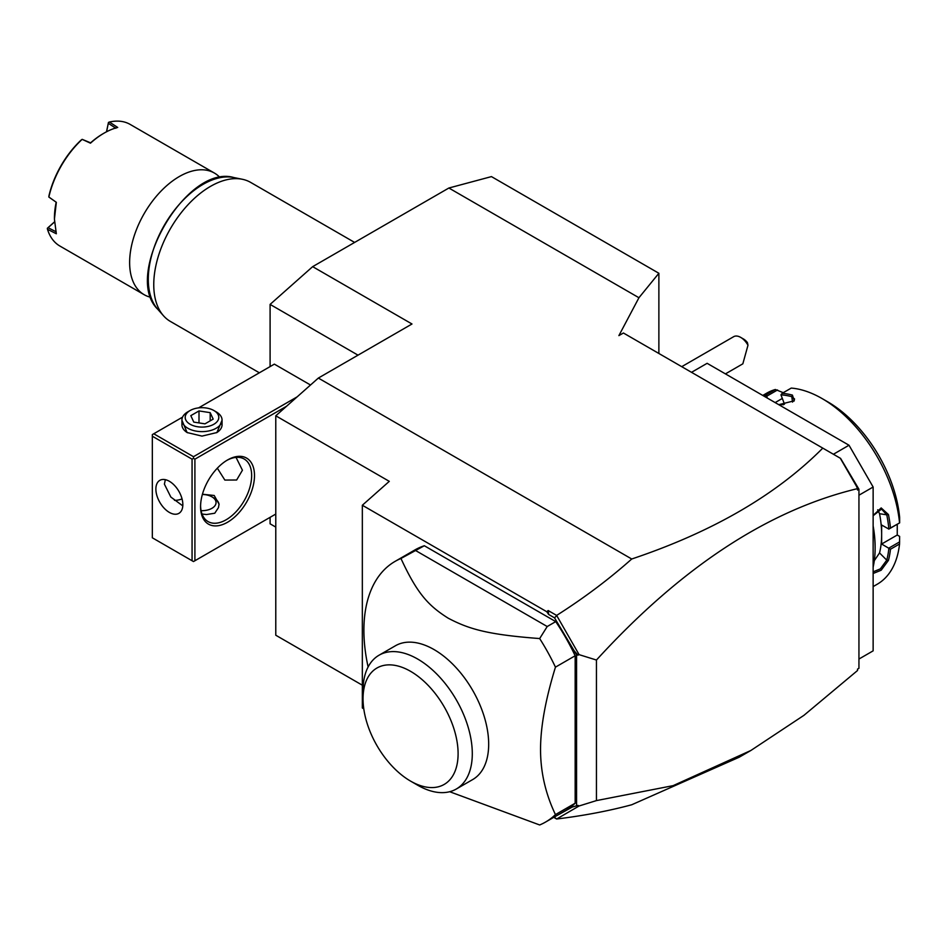 <?xml version="1.0" encoding="UTF-8"?>
<svg xmlns="http://www.w3.org/2000/svg" width="947" height="947" viewBox="0 0 947 947"><rect width="100%" height="100%" fill="white"/><g stroke="black" fill="none" stroke-linecap="round" stroke-linejoin="round"><path stroke-width="1.42" d="M270.096 366.596L270.096 304.401L312.664 266.652L448.878 188.015L491.446 176.604L658.875 273.269L658.875 353.491M275.778 527.1L270.096 523.821L270.096 517.322M448.878 188.015L638.941 297.737L618.888 335.617L623.41 333.001L840.581 458.395L858.941 489.22L858.941 668.31L857.52 669.138L857.52 670.523L803.944 715.328L750.888 750.474L673.128 785.643L596.444 800.594L579.102 805.98L556.635 819.013C583.79 815.675 608.826 810.928 631.732 804.761L739.145 757.245L750.888 750.474M554.161 817.095L572.272 807.057L576.581 805.802L576.581 654.827L554.528 617.846L548.668 614.473L548.159 610.531L556.635 615.42C583.79 598.173 608.826 579.363 631.732 559.002C712.57 531.883 776.244 494.926 822.789 448.12M631.732 559.002L318.346 378.066L411.992 323.992L312.664 266.652M691.511 372.325L707.125 363.317L849.009 445.232L873.134 487.018L873.134 650.849L858.941 659.041M833.407 454.252L849.009 445.232M858.941 495.21L873.134 487.018M890.464 549.236L881.645 544.028L897.247 535.019L899.626 536.393L899.543 543.992L890.464 549.236A110.361 63.721 60 0 1 888.452 560.375L881.172 570.224L873.134 573.491M873.134 567.182A110.361 63.721 -120 0 0 875.123 548.124A110.361 63.721 -120 0 0 873.134 526.781M899.543 543.992A110.361 63.721 60 0 1 877.23 584.228L873.134 586.595M899.65 541.862L888.771 548.147M888.854 548.301A109.165 63.023 60 0 1 886.771 560.151L880.343 568.887L873.134 571.822M881.645 544.028L881.645 534.534A98.322 56.773 60 0 1 879.538 552.93L874.294 560.695M888.452 560.375L886.771 560.151L879.538 552.93M873.134 525.905A109.165 63.023 60 0 1 875.123 547.141L875.123 548.124M873.134 515.452L881.172 507.935L888.452 514.564A110.361 63.721 60 0 1 890.464 528.035L899.65 522.862L899.626 517.382A102.335 59.081 60 0 0 827.725 401.824L822.055 398.545A110.361 63.721 60 0 1 899.543 522.791M782.175 393.313A110.361 63.721 60 0 1 792.414 395.1L794.273 400.794L778.754 404.677L784.483 404.156L780.955 394.852L782.175 393.313L791.254 388.081A110.361 63.721 60 0 1 822.055 398.545M763.27 395.728A110.361 63.721 60 0 1 766.265 394.733L775.356 389.501L783.252 392.697M762.773 395.444L766.869 393.076A110.361 63.721 60 0 1 775.356 389.501M888.452 514.564L886.771 514.837A109.165 63.023 60 0 1 888.854 529.077L890.464 528.035M877.691 509.794L879.538 513.7A98.322 56.773 60 0 1 881.645 534.534L881.645 525.029L888.854 529.077M888.771 529.136L899.65 522.862M780.955 394.852A109.165 63.023 60 0 1 791.787 396.663L794.569 398.995L793.775 401.244M792.414 395.1L791.787 396.663L792.544 402.108M764.845 396.639A109.165 63.023 60 0 1 766.537 396.142L766.265 394.733M767.39 398.107L766.668 396.248L777.546 389.963M782.281 398.474L775.143 402.593M897.247 535.019L897.247 524.247M778.86 404.689A98.322 56.773 60 0 1 783.619 404.712M873.134 515.736L881.539 509.06L886.771 514.837L879.538 513.7M554.528 817.308L556.623 818.966M553.746 817.344L556.635 819.013M318.346 378.066L275.778 415.804L275.778 635.224L362.334 685.202M548.159 610.531L546.786 611.738L362.334 505.248L362.334 707.989L363.778 708.818M362.334 505.248L389.288 481.348L275.778 415.804M858.941 489.22L857.52 490.037L857.52 488.64C768.443 509.971 681.414 567.099 596.444 660.035L579.102 654.649L556.635 615.42M857.52 488.64L855.839 484.817M840.297 458.23L857.52 488.06M554.528 617.846L556.623 615.716M548.668 614.473L546.786 611.738M575.16 655.762A150.502 86.887 -120 0 0 555.735 621.611L547.212 626.523L539.672 638.562A150.502 86.887 60 0 1 555.451 667.15L575.16 655.762L575.16 803.222A150.502 86.887 -120 0 1 565.276 810.679L545.567 822.055A150.502 86.887 -120 0 0 555.451 814.609L575.16 803.222M555.735 621.611L424.327 545.744A150.502 86.887 -120 0 0 414.786 550.006L395.065 561.393A150.502 86.887 -120 0 0 363.897 630.288A150.502 86.887 -120 0 0 368.111 666.96M572.272 807.057L578.049 805.4L579.102 805.98M578.049 805.4L576.581 805.802M579.102 654.649L576.581 654.827M596.444 660.035L596.444 800.594M572.272 648.6L578.049 655.241M555.451 667.15C545.496 699.537 540.536 726.988 540.548 749.479C540.536 772.006 545.496 793.716 555.451 814.609M449.671 791.716L539.672 824.967A150.502 86.887 -120 0 0 545.567 822.055M424.327 545.744L400.96 558.481A150.502 86.887 -120 0 0 395.065 561.393M547.212 626.523L415.816 550.657M539.672 638.562C487.93 634.632 469.274 629.282 448.168 618.166C428.518 605.749 417.272 593.84 400.96 558.481M379.037 655.217L395.432 645.759A77.252 44.604 60 0 1 454.962 666.451A77.252 44.604 60 0 1 488.676 744.2A77.252 44.604 60 0 1 472.683 779.57L456.288 789.029A77.252 44.604 -120 0 0 472.281 755.114A77.252 44.604 -120 0 0 439.159 676.537A77.252 44.604 -120 0 0 379.037 655.217A77.252 44.604 -120 0 0 363.044 690.588L363.044 698.779A67.225 38.815 -120 0 0 410.572 781.109A67.225 38.815 -120 0 0 458.099 753.658A67.225 38.815 -120 0 0 410.572 671.328A67.225 38.815 -120 0 0 363.044 698.779M410.572 781.109L417.663 785.205A77.252 44.604 -120 0 0 456.288 789.029M358.013 355.161L270.096 304.401M310.509 385.003L274.358 364.133L198.586 407.885M297.157 396.852L193.484 456.703L153.757 433.773L182.57 417.13M153.757 433.773L152.337 434.59L152.337 537.801L192.063 560.742L192.063 459.165L152.337 436.224M222.06 420.231L216.899 432.542L201.995 436.105L187.092 432.542L181.931 420.231M193.484 456.703L193.484 458.348L194.904 459.165L286.574 406.239M194.904 459.165L194.904 560.742L275.778 514.055M254.494 475.548A38.129 22.018 -60 0 1 227.54 522.247A38.129 22.018 -60 0 1 200.575 506.681L200.575 506.681A38.129 22.018 -60 0 1 227.529 459.982A38.129 22.018 -60 0 1 254.494 475.548M194.904 560.742L193.484 561.559L192.063 560.742M192.063 459.165L193.484 458.348M182.842 504.633A19.058 11.009 60 0 1 178.888 513.357A19.058 11.009 60 0 1 164.198 508.243A19.058 11.009 60 0 1 155.876 489.066A19.058 11.009 60 0 1 159.83 480.342A19.058 11.009 60 0 1 174.52 485.444A19.058 11.009 60 0 1 182.842 504.633M165.334 479.667L164.399 484.154L170.851 497.057L182.795 505.876M226.818 460.408A36.116 20.858 -60 0 1 244.172 459.011A36.116 20.858 -60 0 1 251.653 475.548A36.116 20.858 -60 0 1 235.886 511.901A36.116 20.858 -60 0 1 208.056 521.572A36.116 20.858 -60 0 1 200.586 505.84M236.052 457.389L242.432 470.221L236.643 480.011L224.853 480.07L217.337 468.185M174.485 500.324A36.116 20.858 120 0 0 182.049 498.927M202.031 514.02L206.493 514.541L214.768 513.227L218.449 507.639L219.053 504.159L214.2 495.482L202.433 494.227M219.041 504.668A17.058 9.849 0 0 0 214.058 498.075L211.927 496.844A14.051 8.109 0 0 0 202.374 494.476M201.095 510.67A14.051 8.109 180 0 0 211.927 508.314A14.051 8.109 0 0 0 211.927 496.844M187.459 432.743A20.065 11.589 180 0 1 181.931 424.753L181.931 420.042A20.065 11.589 180 0 1 187.802 411.85L190.11 410.525L187.802 411.85M213.88 410.525A16.809 9.707 0 0 0 190.11 410.525A16.809 9.707 180 0 0 190.11 424.244A16.809 9.707 180 0 0 213.88 424.244A16.809 9.707 0 0 0 213.88 410.525L216.188 411.85A20.065 11.589 0 0 1 222.06 420.042A20.065 11.589 0 0 1 216.188 428.233A20.065 11.589 180 0 1 194.313 430.743A20.065 11.589 180 0 1 181.931 420.042M222.06 420.042L222.06 424.753A20.065 11.589 180 0 1 216.532 432.743M193.804 422.113L190.809 415.65L199 410.927L210.187 412.655L213.182 419.119L204.99 423.842L193.804 422.113M199 410.927L199 422.918M210.187 412.655L210.187 420.847M740.684 337.381L743.525 339.026A10.038 5.789 60 0 1 747.432 342.625L747.976 345.264A14.051 8.109 -120 0 0 744.389 340.34A14.051 8.109 -120 0 0 740.684 337.381A14.051 8.109 -120 0 0 733.665 336.682L681.722 366.678M747.976 345.264L742.839 363.826L725.426 373.887M638.941 297.737L658.875 273.269M259.36 372.798L170.377 321.424A80.27 46.344 -60 0 1 163.5 315.765A80.27 46.344 -60 0 1 153.757 284.68A80.27 46.344 -60 0 1 183.896 209.382A80.27 46.344 -60 0 1 242.314 179.267A80.27 46.344 -60 0 1 250.635 182.392L354.628 242.432M220.047 177.586A70.232 40.543 120 0 0 214.413 173.064A70.232 40.543 120 0 0 179.291 176.544A70.232 40.543 120 0 0 129.632 262.556A70.232 40.543 -60 0 0 144.181 294.706A70.232 40.543 -60 0 0 150.916 297.334M214.413 173.064L130.13 124.4A70.232 40.543 120 0 0 109.402 122.033L117.712 127.454A70.232 40.543 120 0 0 104.087 133.125A70.232 40.543 120 0 0 90.474 143.186L82.152 139.363A70.232 40.543 120 0 0 48.865 197.023L48.936 195.887A69.024 39.857 120 0 1 81.205 139.99L82.152 139.363M144.181 294.706L59.898 246.042A70.232 40.543 120 0 1 47.48 229.292L56.335 233.767L54.429 219.136L56.335 202.315L48.865 197.023M106.49 131.811L108.467 122.423L106.609 131.74M108.467 122.423L109.402 122.033M115.877 128.247L108.325 123.335M104.087 133.125L103.235 133.622A69.024 39.857 120 0 0 90.604 142.831L90.474 143.186M90.604 142.831L82.164 139.339M48.842 197.047L56.335 202.315M54.429 218.662A69.024 39.857 -60 0 1 56.098 202.611M56.098 231.778L48.072 227.706L47.35 228.274L54.488 221.882M47.48 229.292L47.35 228.274M48.072 227.706L54.488 222.012M242.314 179.267L233.731 177.515A77.441 44.71 120 0 0 164.328 225.244A77.441 44.71 120 0 0 157.699 309.207L163.5 315.765M233.731 177.515C186.417 163.724 122.092 275.139 157.699 309.207"/></g></svg>
